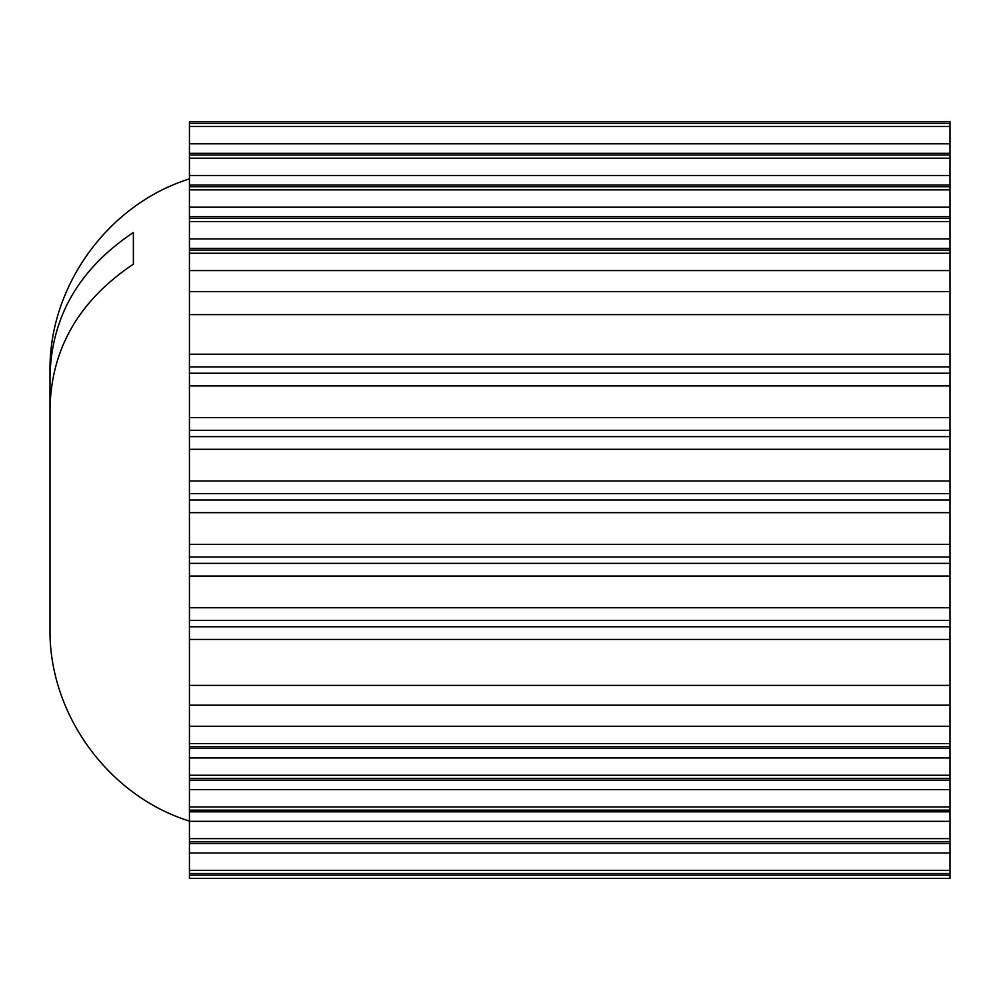 <?xml version="1.0" encoding="UTF-8"?>
<svg xmlns="http://www.w3.org/2000/svg" width="1000" height="1000" viewBox="0 0 1000 1000"><rect width="100%" height="100%" fill="white"/><g stroke="black" fill="none" stroke-linecap="round" stroke-linejoin="round"><path stroke-width="1.5" d="M189.438 178.9C108.088 204.175 48.587 286.388 50 371.562L50 376.362C51.35 316.775 79.138 268.8 133.375 232.45L133.375 264.15C79.175 300.475 51.388 348.438 50 408.05L50 628.438C48.587 713.612 108.088 795.825 189.438 821.1M189.438 726.263L189.438 878.375L950 878.375L950 705.188L189.438 705.188L189.438 726.263L950 726.263M189.438 253.263L189.438 291.637L950 291.637L950 121.625L189.438 121.625L189.438 253.263L950 253.263M950 291.637L950 705.188M950 685.387L189.438 685.387L189.438 639.438L950 639.438M189.438 685.387L189.438 705.188M950 607.75L189.438 607.75L189.438 639.438M189.438 607.75L189.438 291.637M50 500L50 376.362M133.375 232.45L133.375 264.15M950 576.062L189.438 576.062M950 544.362L189.438 544.362M950 512.675L189.438 512.675M950 480.988L189.438 480.988M950 449.3L189.438 449.3M950 417.6L189.438 417.6M950 385.913L189.438 385.913M950 354.225L189.438 354.225M189.438 314.613L950 314.613M189.438 757.95L950 757.95M189.438 789.638L950 789.638M189.438 821.325L950 821.325M189.438 853.012L950 853.012M950 221.562L189.438 221.562M950 189.875L189.438 189.875M950 158.188L189.438 158.188M950 126.5L189.438 126.5M950 626.763L189.438 626.763M950 620.425L189.438 620.425M189.438 743.575L950 743.575M189.438 746.737L950 746.737M950 563.375L189.438 563.375M950 557.038L189.438 557.038M189.438 775.263L950 775.263M189.438 778.438L950 778.438M950 500L189.438 500M950 493.663L189.438 493.663M189.438 806.95L950 806.95M189.438 810.125L950 810.125M950 436.625L189.438 436.625M950 430.288L189.438 430.288M189.438 838.637L950 838.637M950 373.237L189.438 373.237M189.438 841.812L950 841.812M950 366.9L189.438 366.9M189.438 870.337L950 870.337M950 270.575L189.438 270.575M189.438 873.5L950 873.5M950 250.087L189.438 250.087M950 238.888L189.438 238.888M950 218.4L189.438 218.4M950 207.188L189.438 207.188M950 186.713L189.438 186.713M950 175.5L189.438 175.5M950 155.013L189.438 155.013M950 143.812L189.438 143.812M950 123.325L189.438 123.325M189.438 748.438L950 748.438M189.438 780.125L950 780.125M189.438 811.825L950 811.825M189.438 843.512L950 843.512M189.438 875.2L950 875.2M189.438 248.388L950 248.388M189.438 216.7L950 216.7M189.438 185.012L950 185.012M189.438 153.325L950 153.325"/></g></svg>
